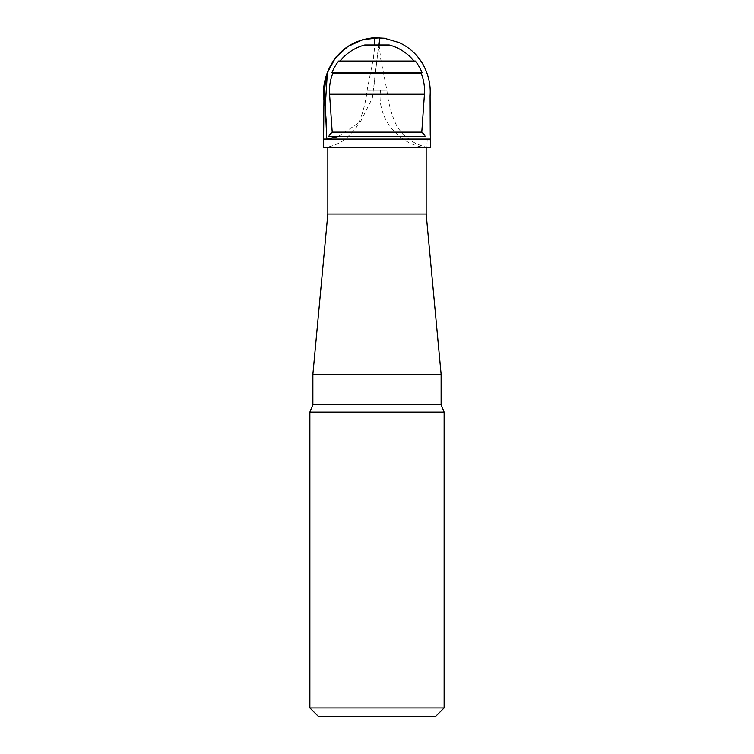 <?xml version="1.0" encoding="UTF-8"?>
<svg xmlns="http://www.w3.org/2000/svg" width="754" height="754" viewBox="0 0 754 754"><rect width="100%" height="100%" fill="white"/><g stroke="black" fill="none" stroke-linecap="round" stroke-linejoin="round"><path stroke-width="0.57" stroke-dasharray="3.77 2.83" d="M441.118 374.333L312.882 374.333M426.161 214.042L327.839 214.042M327.839 147.737L327.839 136.54L426.161 136.54L327.839 136.54L329.093 135.286M318.226 716.3L435.774 716.3M444.125 707.949L309.875 707.949M309.875 412.099L444.125 412.099M421.788 132.167L332.212 132.167M421.118 73.166L332.882 73.166M422.052 72.629L331.948 72.629M414.003 61.055A47.559 47.559 0 0 1 414.436 61.592L415.369 61.055L338.631 61.055L339.564 61.592L414.436 61.592L339.564 61.592A47.559 47.559 0 0 1 339.997 61.055M389.243 44.967L364.757 44.967M379.111 44.967L380.808 59.453L386.896 90.244C388.536 106.87 394.936 125.324 399.922 130.367C401.957 134.118 407.226 138.482 415.708 143.448C421.91 146.144 426.839 147.577 430.477 147.737L323.523 147.737C328.339 147.473 339.083 144.4 346.067 138.576L354.078 130.367C359.064 125.324 365.454 106.889 367.094 90.273L386.906 90.244L367.104 90.273L373.343 58.633L374.889 44.967M325.144 139.085L427.235 139.094M374.484 37.766L379.422 37.766M338.235 136.54L360.478 121.752L372.372 98.058L378.687 44.967L373.466 90.094M441.118 404.662L312.882 404.662M424.436 94.241L329.564 94.241M380.525 90.565C376.604 117.982 398.875 145.456 426.839 147.737L427.216 139.075M426.161 147.737L426.161 136.54L424.907 135.286M323.702 139.085L326.991 139.094M430.298 139.085L429.45 139.094M421.872 139.094L399.658 139.094M389.714 139.094L359.404 139.094M348.433 139.094L329.036 139.085M333.004 139.085L353.343 139.094M422.796 139.094L407.169 139.085M379.516 37.785L378.791 37.766M375.106 37.766L374.484 37.804M374.493 37.86L376.058 37.766"/><path stroke-width="1.13" d="M441.118 404.662L312.882 404.662L312.882 374.333L441.118 374.333L441.118 404.662L444.125 412.099L444.125 707.949L309.875 707.949L309.875 412.099L444.125 412.099M327.839 147.737L327.839 214.042L426.161 214.042L426.161 147.737M327.839 214.042L312.882 374.333M444.125 707.949L435.774 716.3L318.226 716.3L309.875 707.949M421.118 73.166L332.882 73.166A47.559 47.559 0 0 0 329.564 94.241L332.212 132.167L421.788 132.167L424.436 94.241A47.559 47.559 0 0 0 421.118 73.166L422.052 72.629A48.624 48.624 0 0 0 415.369 61.055L338.631 61.055A48.624 48.624 0 0 0 331.948 72.629L422.052 72.629M339.997 61.055A47.559 47.559 0 0 1 364.757 44.967L389.243 44.967A47.559 47.559 0 0 1 414.003 61.055M379.422 37.766L371.571 37.983L363.258 39.51L348.31 46.117L336.086 56.936C326.096 70.593 322.043 85.051 323.937 100.31L323.523 147.737L430.477 147.737L430.298 139.085M430.251 139.085L323.768 139.085M326.784 139.075L326.605 135.286C327.113 113.901 321.025 91.696 328.065 70.942C337.981 48.953 355.134 37.898 379.516 37.766L378.687 44.967L379.516 37.766L374.484 37.766L374.889 44.967M379.111 44.967L379.516 37.766L362.768 39.642L347.49 46.663L335.276 58.086L327.368 72.752L325.276 105.777L326.774 139.094L338.235 136.54M329.564 94.241L424.436 94.241M426.161 214.042L441.118 374.333M332.882 73.166L331.948 72.629M332.212 132.167L329.093 135.286M421.788 132.167L424.907 135.286M312.882 404.662L309.875 412.099M429.45 139.094C430.449 139.311 430.723 138.048 430.251 135.286L430.091 95.767C430.873 85.098 428.526 74.655 423.041 64.439C417.386 54.712 409.479 47.436 399.309 42.62L384.286 38.2L374.484 37.766M375.106 37.766L379.516 37.785M378.791 37.766L376.058 37.766"/></g></svg>
